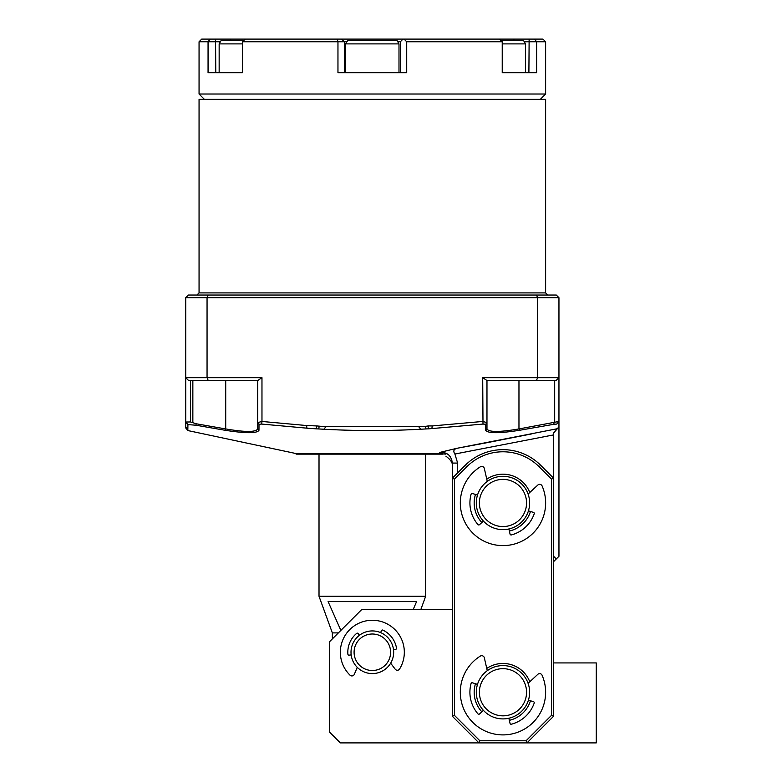 <?xml version="1.0" encoding="UTF-8"?>
<svg xmlns="http://www.w3.org/2000/svg" width="782" height="782" viewBox="0 0 782 782"><rect width="100%" height="100%" fill="white"/><g stroke="black" fill="none" stroke-linecap="round" stroke-linejoin="round"><path stroke-width="1.17" d="M439.621 454.137C447.744 456.346 447.744 456.346 439.621 454.137L439.816 452.426L456.825 448.311L556.813 428.819L553.382 433.326L553.617 478.213L540.665 465.27A53.323 53.323 0 0 0 465.27 465.27L452.319 478.213L452.319 716.244L478.975 742.9L340.346 742.9L329.681 732.235L329.681 641.592L361.675 609.608L452.319 609.608M443.042 454.137L296.095 454.137L296.095 453.57L439.689 453.57L445.916 454.137M486.971 422.818L486.971 428.937C488.809 432.26 499.473 432.26 518.965 428.927A29.814 29.814 -10 0 1 519.16 428.898L519.404 430.305C499.131 433.482 487.9 433.482 485.71 430.305L485.671 424.255L486.971 422.818L486.971 380.335M208.159 295.029L536.52 295.029L537.625 297.698L185.725 297.698L188.394 295.029L208.159 295.029L207.054 297.698L207.054 377.667L208.159 380.335L258.011 380.335L261.97 377.667L185.725 377.667L185.725 422.026L190.495 421.957L192.851 422.681L192.851 380.335M208.159 380.335L188.394 380.335L185.725 377.667L185.725 297.698M257.708 422.622L259.008 424.255L261.687 424.069L261.97 421.459L257.708 422.622L257.708 380.335M519.16 428.898L558.954 421.459L558.954 377.667L537.625 377.667L536.52 380.335L556.285 380.335L558.954 377.667L558.954 297.698L537.625 297.698L537.625 377.667L482.709 377.667L482.993 424.069L431.889 428.575L432.221 425.936L482.709 421.459L486.971 422.622M536.52 380.335L486.658 380.335L482.709 377.667M536.52 295.029L556.285 295.029L558.954 297.698M558.954 377.667L558.954 412.163M257.708 422.818L257.708 428.898L258.969 430.305C257.043 433.482 245.812 433.482 225.275 430.305L195.92 425.213L187.915 424.606L187.836 430.55L185.725 427.959L185.725 422.026M187.915 424.606L185.735 421.987M225.715 380.335L225.715 428.937A32.463 32.463 10.2 0 0 225.509 428.898L196.174 423.776L195.92 425.213M196.174 423.776L192.851 422.681M225.715 428.937C245.235 432.26 255.9 432.26 257.708 428.927L257.708 428.898M259.008 424.255L258.969 430.305M261.97 377.667L261.97 421.459L306.564 425.535M306.955 428.174L316.583 428.868L316.632 425.936L306.564 425.525L306.955 428.174L261.687 424.069M319.203 426.356L318.704 428.947L323.826 429.23L325.947 426.737L316.632 425.936M318.704 428.947L316.583 428.868M431.889 428.575L428.321 428.849L428.321 425.936L432.221 425.936M428.321 428.849L425.975 428.947L425.476 426.356L428.321 425.936M425.476 426.356L418.722 426.737L420.853 429.23L425.975 428.947M325.947 426.728L418.722 426.728M420.853 429.23C388.507 430.99 356.172 430.99 323.826 429.23M482.993 424.069L485.671 424.255M553.832 422.818L554.086 424.255L519.404 430.305M553.617 561.623L558.954 556.285L558.954 421.459L556.764 424.069L554.086 424.255M553.617 556.285L556.285 558.954M558.954 426.786A2818.924 1993.279 -90 0 1 553.382 433.326M481.155 443.814L456.835 448.311C453.668 449.327 453.022 451.234 454.889 454.029L457.646 463.081L452.319 463.081C451.312 455.554 447.148 452.006 439.816 452.426M450.012 456.356L450.52 457.079M451.654 459.327L452.319 463.061M452.319 463.081L452.319 478.213L454.45 479.102L466.776 466.776L465.27 465.27M457.646 463.081L457.646 472.885M454.889 454.029L553.617 434.9M556.051 428.976L554.839 429.22M532.073 433.824L483.941 443.286M199.058 292.898L199.058 99.353L545.621 99.353L545.621 292.898L199.058 292.898L196.917 295.029M547.752 295.029L545.621 292.898M332.35 638.933L332.35 632.902L338.381 632.902M340.874 630.409L328.098 601.602L416.581 601.602L413.16 609.608M420.804 609.608L425.652 596.275L319.017 596.275L319.017 454.137M553.617 662.921L596.275 662.921L596.275 742.9L526.96 742.9L553.617 716.244L553.617 478.213L551.486 479.102L551.486 715.354L526.081 740.769L479.855 740.769L478.975 742.9L526.96 742.9L526.081 740.769M530.479 511.477A28.787 28.787 0 0 1 509.356 531.046M481.839 522.532A28.787 28.787 0 0 1 475.466 494.439M486.775 479.161A28.787 28.787 0 0 1 529.785 492.494M479.855 740.769L454.45 715.354L452.319 716.244M454.45 715.354L454.45 479.102M540.665 465.27L539.16 466.776A51.182 51.182 0 0 0 466.776 466.776M539.16 466.776L551.486 479.102M481.839 711.806A28.787 28.787 0 0 1 475.466 683.732M486.766 668.454A28.787 28.787 0 0 1 529.785 681.777M530.47 700.76A28.787 28.787 0 0 1 509.346 720.32M553.617 716.244L551.486 715.354M476.306 692.246A26.656 26.656 0 0 1 477.499 684.367L472.426 682.794A1.065 1.065 0 0 0 471.077 683.527A33.059 33.059 0 0 0 477.978 713.888A1.065 1.065 0 0 0 479.503 713.966L483.403 710.359M487.274 670.702A26.656 26.656 0 0 1 528.094 683.341L537.821 674.328A2.669 2.669 0 0 1 542.082 675.228A42.658 42.658 0 0 1 521.917 730.466A42.658 42.658 0 0 1 465.74 713.067A42.658 42.658 0 0 1 480.324 656.098A2.669 2.669 0 0 1 484.332 657.77L487.274 670.702M502.973 479.386A23.577 23.577 0 0 0 482.543 514.761A23.577 23.577 0 0 0 523.393 514.761A23.577 23.577 0 0 0 502.973 479.386M502.973 476.306A26.656 26.656 0 0 0 476.306 502.973A26.656 26.656 0 0 0 502.973 529.629A26.656 26.656 0 0 0 529.629 502.973A26.656 26.656 0 0 0 502.973 476.306M526.345 689.118A23.577 23.577 0 0 0 488.574 673.576A23.577 23.577 0 0 0 493.989 714.054A23.577 23.577 0 0 0 526.345 689.118M529.394 688.707A26.656 26.656 0 0 0 499.434 665.824A26.656 26.656 0 0 0 476.541 695.784A26.656 26.656 0 0 0 506.511 718.668A26.656 26.656 0 0 0 529.394 688.707M374.598 670.37A18.25 18.25 0 0 0 386.895 641.25A18.25 18.25 0 0 0 355.527 645.16A18.25 18.25 0 0 0 374.598 670.37M374.979 673.419A21.329 21.329 0 0 0 393.502 649.617A21.329 21.329 0 0 0 369.7 631.094A21.329 21.329 0 0 0 351.177 654.905A21.329 21.329 0 0 0 374.979 673.419M404.04 39.1A848.274 656.636 90 0 1 406.718 41.769L406.718 72.687L337.961 72.687L337.961 41.769A1382.322 756.624 -147.7 0 1 337.247 39.1L245.284 39.1A1382.322 157.583 135.4 0 0 242.449 41.769L344.344 41.769L341.685 39.1L529.131 39.1L528.896 72.687M524.282 41.769L536.618 41.769L536.618 72.687L502.23 72.687L502.23 41.769A1382.322 157.593 -135.4 0 0 499.395 39.1M529.131 39.1L534.487 39.1A1382.322 914.217 -160.5 0 1 536.618 41.769L545.621 41.769L545.621 94.016L199.058 94.016L204.385 99.353M534.487 39.1L542.952 39.1L545.621 41.769M215.783 72.687L215.549 39.1L261.149 39.1M242.449 41.769L242.449 72.687L208.061 72.687L208.061 41.769L220.387 41.769M210.192 39.1L201.717 39.1L199.058 41.769L208.061 41.769A1382.322 914.217 160.5 0 1 210.192 39.1L215.549 39.1M337.247 39.1L341.685 39.1M344.344 41.769L344.344 72.687L344.344 41.769L346.915 41.769M397.764 41.769L400.335 41.769L400.335 72.687M402.994 39.1L400.335 41.769M406.718 41.769L502.23 41.769M393.502 649.617L395.594 649.353A1.065 1.065 0 0 0 396.513 648.122A24.525 24.525 0 0 0 382.897 630.116A1.065 1.065 0 0 0 381.45 630.663L380.629 632.609M351.177 654.905L349.085 655.16A1.065 1.065 0 0 1 347.892 654.192A24.525 24.525 0 0 1 356.66 633.391A1.065 1.065 0 0 1 358.195 633.576L359.466 635.258M390.658 663.185L395.213 669.197A2.669 2.669 0 0 0 399.612 668.981A31.994 31.994 0 0 0 391.039 626.304A31.994 31.994 0 0 0 347.834 631.7A31.994 31.994 0 0 0 350.023 675.179A2.669 2.669 0 0 0 354.334 674.299L357.266 667.349M487.284 481.409L484.341 468.486A2.669 2.669 0 0 0 480.334 466.815A42.658 42.658 0 0 0 465.749 523.784A42.658 42.658 0 0 0 521.926 541.173A42.658 42.658 0 0 0 542.092 485.935A2.669 2.669 0 0 0 537.83 485.045L528.094 494.058M528.437 510.842L533.519 512.415A1.065 1.065 0 0 1 534.214 513.784A33.059 33.059 0 0 1 511.369 534.937A1.065 1.065 0 0 1 510.059 534.135L508.887 528.964M483.403 521.076L479.513 524.683A1.065 1.065 0 0 1 477.988 524.595A33.059 33.059 0 0 1 471.087 494.244A1.065 1.065 0 0 1 472.436 493.501L477.509 495.074M528.437 700.134L533.51 701.708A1.065 1.065 0 0 1 534.204 703.077A33.059 33.059 0 0 1 511.36 724.22A1.065 1.065 0 0 1 510.05 723.428L508.877 718.247M501.096 40.703L523.666 40.703L525.514 43.9L525.514 72.687L502.23 72.687M502.23 43.9L525.514 43.9M398.996 43.9L345.683 43.9L347.531 40.703L397.148 40.703L398.996 43.9L398.996 72.687M242.449 43.9L219.155 43.9L221.003 40.703L243.583 40.703M242.449 72.687L219.155 72.687L219.155 43.9M518.965 380.335L518.965 428.927M190.495 421.957L190.495 380.335M187.856 429.289L185.725 426.786M225.509 428.898L225.275 430.305M486.971 428.898L485.71 430.305M554.682 422.622L554.682 380.335M514.185 39.1L513.383 40.703M230.495 39.1L231.286 40.703M445.916 456.18C450.715 459.777 452.846 463.032 452.319 465.945L452.319 465.945M296.095 453.57L187.836 430.559M332.35 632.902L319.017 596.275M425.652 596.275L425.652 454.137M540.294 99.353L545.621 94.016M199.058 41.769L199.058 94.016M345.683 43.9L345.683 72.687"/></g></svg>
